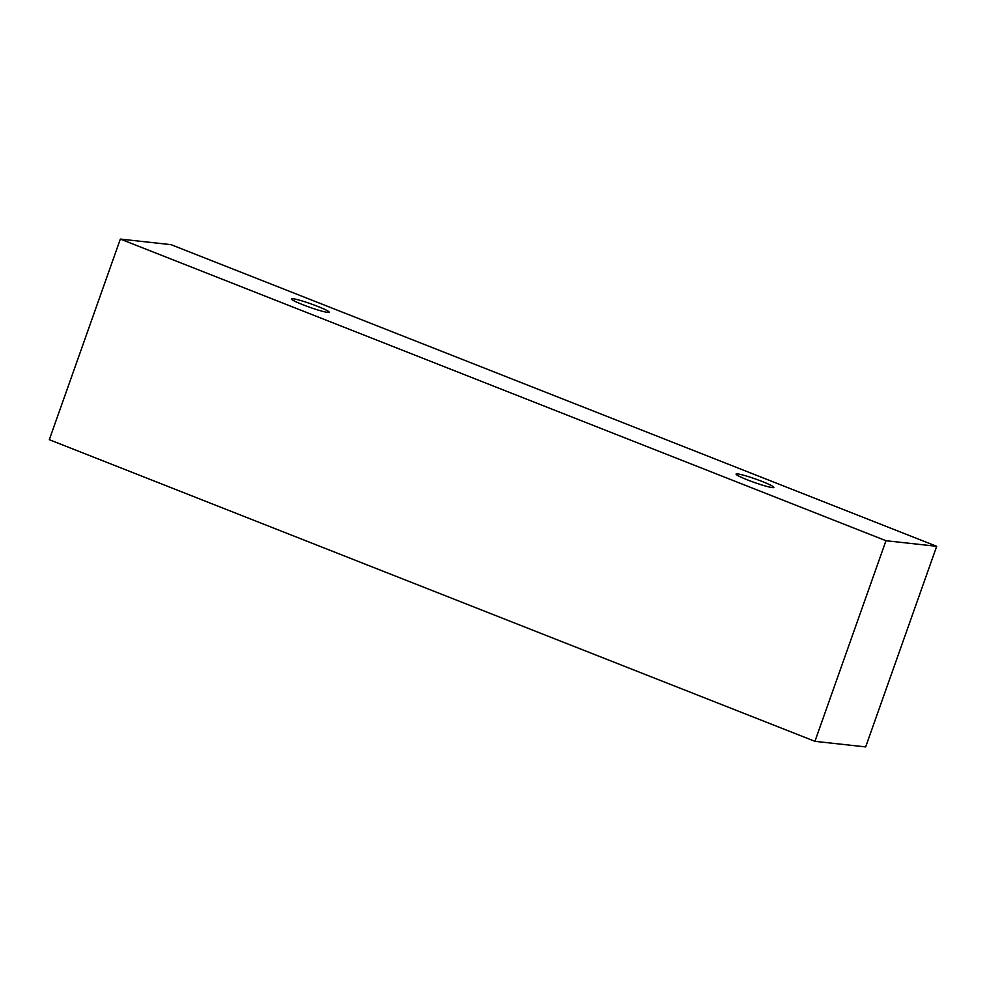<?xml version="1.0" encoding="UTF-8"?>
<svg xmlns="http://www.w3.org/2000/svg" width="986" height="986" viewBox="0 0 986 986"><rect width="100%" height="100%" fill="white"/><g stroke="black" fill="none" stroke-linecap="round" stroke-linejoin="round"><path stroke-width="1.48" d="M762.314 481.55A20.028 1.812 -160.5 0 1 773.837 487.429A20.028 1.812 -160.5 0 1 772.358 487.602A20.028 1.812 -160.5 0 1 750.901 481.205A20.028 1.812 -160.5 0 1 736.074 474.056A20.028 1.812 -160.5 0 1 762.314 481.55M327.672 312.402A20.028 1.812 -160.5 0 1 306.215 306.005A20.028 1.812 -160.5 0 1 291.388 298.857A20.028 1.812 -160.5 0 1 317.628 306.363A20.028 1.812 -160.5 0 1 329.151 312.242A20.028 1.812 -160.5 0 1 327.672 312.402M885.97 540.722L120.341 239.08L171.071 244.664L936.7 546.306L885.97 540.722L814.929 741.336L49.3 439.694L120.341 239.08M936.7 546.306L865.659 746.92L814.929 741.336"/></g></svg>
